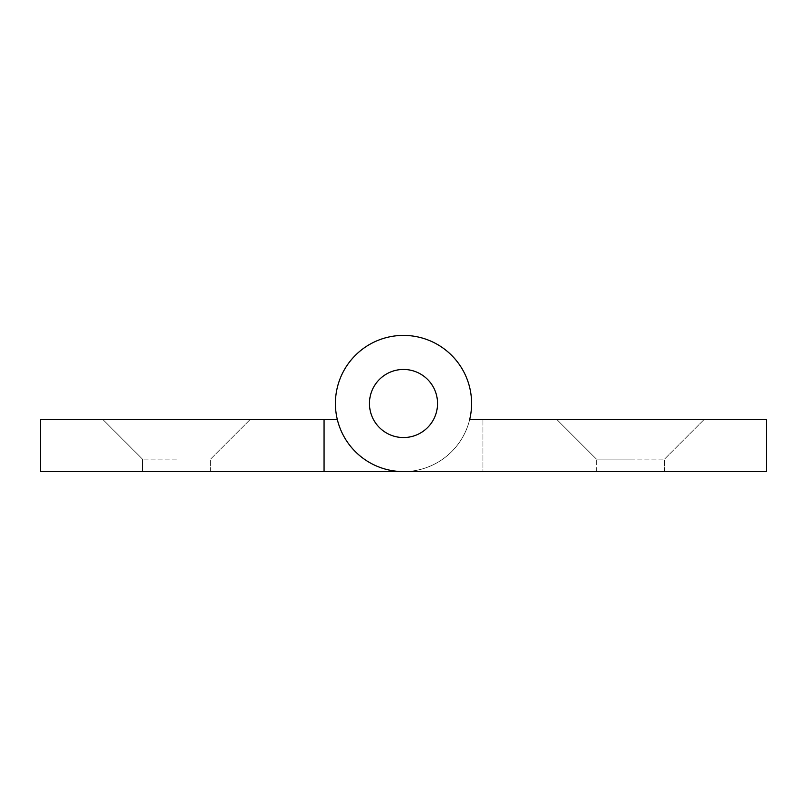 <?xml version="1.0" encoding="UTF-8"?>
<svg xmlns="http://www.w3.org/2000/svg" width="807" height="807" viewBox="0 0 807 807"><rect width="100%" height="100%" fill="white"/><g stroke="black" fill="none" stroke-linecap="round" stroke-linejoin="round"><path stroke-width="0.61" stroke-dasharray="4.04 3.03" d="M630.469 419.388L556.709 419.388L630.469 419.388L556.709 419.388L630.469 419.388L556.709 419.388L596.423 459.112L630.469 459.112L596.423 459.112L630.469 459.112L596.423 459.112L630.469 459.112L596.423 459.112L630.469 459.112L596.423 459.112L556.699 419.388L630.469 419.388M630.469 471.591L596.423 471.591L630.469 471.591M369.455 403.5A34.045 34.045 0 0 0 403.5 437.545A34.045 34.045 0 0 0 437.545 403.5A34.045 34.045 0 0 1 403.5 437.545A34.045 34.045 0 0 1 369.455 403.5A34.045 34.045 0 0 0 403.5 437.545A34.045 34.045 0 0 0 437.545 403.5A34.045 34.045 0 0 1 403.5 437.545A34.045 34.045 0 0 1 369.455 403.5A34.045 34.045 0 0 0 403.5 437.545A34.045 34.045 0 0 0 437.545 403.5A34.045 34.045 0 0 0 403.5 369.455A34.045 34.045 0 0 0 369.455 403.5A34.045 34.045 0 0 1 403.5 369.455A34.045 34.045 0 0 1 437.545 403.5A34.045 34.045 0 0 0 403.5 369.455A34.045 34.045 0 0 0 369.455 403.5A34.045 34.045 0 0 1 403.5 369.455A34.045 34.045 0 0 1 437.545 403.5A34.045 34.045 0 0 0 403.5 369.455A34.045 34.045 0 0 0 369.455 403.5A34.045 34.045 0 0 0 403.5 437.545A34.045 34.045 0 0 0 437.545 403.5A34.045 34.045 0 0 0 403.5 369.455A34.045 34.045 0 0 0 369.455 403.5A34.045 34.045 0 0 0 403.5 437.545A34.045 34.045 0 0 0 437.545 403.5A34.045 34.045 0 0 1 403.5 437.545A34.045 34.045 0 0 1 369.455 403.5A34.045 34.045 0 0 0 403.5 437.545A34.045 34.045 0 0 0 437.545 403.5A34.045 34.045 0 0 1 403.5 437.545A34.045 34.045 0 0 1 369.455 403.5A34.045 34.045 0 0 1 403.5 369.455A34.045 34.045 0 0 1 437.545 403.5A34.045 34.045 0 0 0 403.5 369.455A34.045 34.045 0 0 0 369.455 403.5A34.045 34.045 0 0 1 403.5 369.455A34.045 34.045 0 0 1 437.545 403.5A34.045 34.045 0 0 0 403.5 369.455A34.045 34.045 0 0 0 369.455 403.5M337.286 419.388L324.061 419.388L337.286 419.388A68.091 68.091 0 0 1 335.409 403.5A68.091 68.091 0 0 0 337.286 419.388L324.061 419.388L324.061 471.591L403.5 471.591L324.061 471.591L324.061 419.388L40.35 419.388L40.35 471.591L403.5 471.591A68.091 68.091 0 0 0 471.591 403.5A68.091 68.091 0 0 1 403.5 471.591A68.091 68.091 0 0 0 471.591 403.5A68.091 68.091 0 0 0 403.5 335.409A68.091 68.091 0 0 0 335.409 403.5A68.091 68.091 0 0 0 403.5 471.591A68.091 68.091 0 0 1 335.409 403.5A68.091 68.091 0 0 1 403.5 335.409A68.091 68.091 0 0 1 471.591 403.5A68.091 68.091 0 0 0 403.5 335.409A68.091 68.091 0 0 0 335.409 403.5A68.091 68.091 0 0 0 403.5 471.591A68.091 68.091 0 0 1 335.409 403.5A68.091 68.091 0 0 1 403.5 335.409A68.091 68.091 0 0 1 471.591 403.5A68.091 68.091 0 0 0 403.5 335.409A68.091 68.091 0 0 0 335.409 403.5A68.091 68.091 0 0 0 403.5 471.591L766.65 471.591L766.65 419.388L469.714 419.388A68.091 68.091 0 0 0 471.591 403.5A68.091 68.091 0 0 1 469.714 419.388A68.091 68.091 0 0 0 471.591 403.5A68.091 68.091 0 0 1 469.714 419.388A68.091 68.091 0 0 0 403.5 335.409A68.091 68.091 0 0 0 335.409 403.5A68.091 68.091 0 0 1 403.5 335.409A68.091 68.091 0 0 1 471.591 403.5A68.091 68.091 0 0 0 403.5 335.409A68.091 68.091 0 0 0 337.286 419.388A68.091 68.091 0 0 1 403.5 335.409A68.091 68.091 0 0 1 471.591 403.5A68.091 68.091 0 0 1 403.5 471.591L482.939 471.591L482.939 419.388L469.714 419.388M403.5 471.591L482.939 471.591L482.939 419.388M630.469 459.112L664.514 459.112L630.469 459.112M176.531 419.388L102.761 419.388L176.531 419.388M176.531 459.112L142.486 459.112L176.531 459.112M176.531 471.591L142.486 471.591L176.531 471.591M324.061 471.591L324.061 419.388M596.423 471.591L596.423 459.112L596.423 471.591M664.514 471.591L664.514 459.112L704.229 419.388L664.514 459.112L704.229 419.388L664.514 459.112L664.514 471.591M102.761 419.388L142.486 459.112L142.486 471.591L142.486 459.112L142.486 471.591L142.486 459.112L102.771 419.388M210.577 471.591L210.577 459.112L250.301 419.388L210.577 459.112L250.301 419.388L210.577 459.112L210.577 471.591"/><path stroke-width="1.21" d="M369.455 403.5A34.045 34.045 0 0 0 403.5 437.545A34.045 34.045 0 0 0 437.545 403.5A34.045 34.045 0 0 0 403.5 369.455A34.045 34.045 0 0 0 369.455 403.5A34.045 34.045 0 0 0 403.5 437.545A34.045 34.045 0 0 0 437.545 403.5A34.045 34.045 0 0 0 403.5 369.455A34.045 34.045 0 0 0 369.455 403.5M471.591 403.5A68.091 68.091 0 0 0 403.5 335.409A68.091 68.091 0 0 0 335.409 403.5A68.091 68.091 0 0 0 403.5 471.591L766.65 471.591L766.65 419.388L469.714 419.388A68.091 68.091 0 0 0 471.591 403.5M403.5 471.591L482.939 471.591L324.061 471.591L324.061 419.388L40.35 419.388L40.35 471.591L324.061 471.591M469.714 419.388L482.939 419.388M324.061 419.388L337.286 419.388"/></g></svg>
